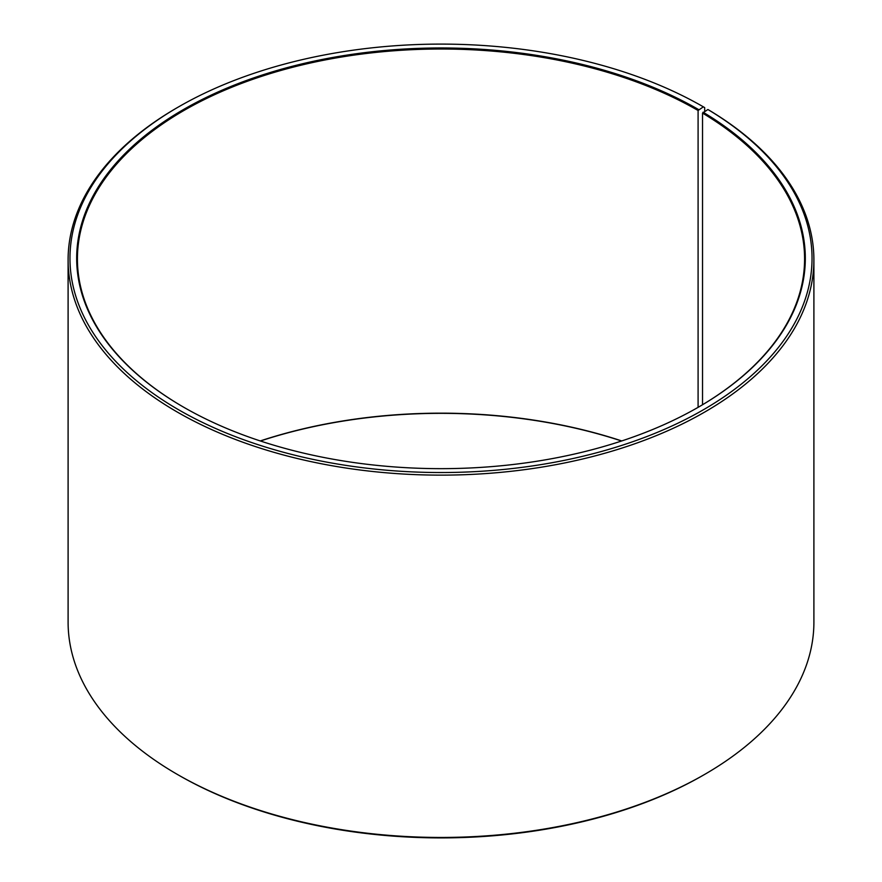 <?xml version="1.0" encoding="UTF-8"?>
<svg xmlns="http://www.w3.org/2000/svg" width="882" height="882" viewBox="0 0 882 882"><rect width="100%" height="100%" fill="white"/><g stroke="black" fill="none" stroke-linecap="round" stroke-linejoin="round"><path stroke-width="1.32" d="M707.904 109.511A371.035 214.216 180 0 1 700.297 411.541A371.035 214.216 180 0 1 177.117 408.906A371.035 214.216 180 0 1 178.638 106.843L177.315 107.604A372.899 215.296 180 0 0 68.101 259.837A372.899 215.296 180 0 0 441 475.133A372.899 215.296 180 0 0 813.899 259.837A372.899 215.296 180 0 0 709.238 110.283L707.904 109.511L702.535 113.105L702.535 404.739M702.535 113.105A363.582 209.905 180 0 1 804.582 258.922A363.582 209.905 180 0 1 698.357 407.197M183.643 407.197A363.582 209.905 180 0 1 77.418 258.922A363.582 209.905 180 0 1 301.865 64.992A363.582 209.905 180 0 1 698.092 110.493L698.092 407.352M260.245 440.945A363.582 209.905 180 0 1 621.755 440.945M260.422 441A364.321 210.346 180 0 1 621.578 441M813.899 259.837L813.899 622.163A372.899 215.296 180 0 1 704.685 774.396L703.362 775.157A371.035 214.216 180 0 1 178.638 775.157L177.315 774.396A372.899 215.296 180 0 1 68.101 622.163L68.101 259.837M704.685 774.396A372.899 215.296 180 0 1 177.315 774.396M704.685 111.308L704.685 107.604L703.362 106.843L698.092 110.493M178.638 106.843A371.035 214.216 180 0 1 703.362 106.843M703.075 112.201A364.321 210.346 180 0 1 698.621 407.043A364.321 210.346 180 0 1 183.379 407.043A364.321 210.346 180 0 1 183.39 109.577A364.321 210.346 180 0 1 698.621 109.577"/></g></svg>
